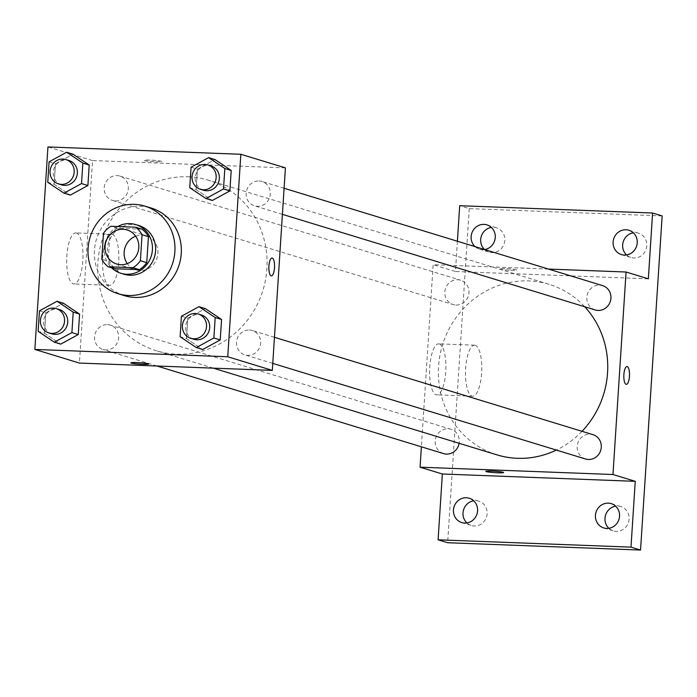 <?xml version="1.0" encoding="UTF-8"?>
<svg xmlns="http://www.w3.org/2000/svg" width="697" height="697" viewBox="0 0 697 697"><rect width="100%" height="100%" fill="white"/><g stroke="black" fill="none" stroke-linecap="round" stroke-linejoin="round"><path stroke-width="0.52" stroke-dasharray="3.48 2.61" d="M135.671 236.196A17.808 16.833 107 0 1 142.179 235.107A17.808 16.833 107 0 1 146.239 235.795A17.808 16.833 107 0 1 157.13 257.751A17.808 16.833 107 0 1 135.828 269.861A17.808 16.833 107 0 1 127.29 263.623M141.979 229.156L117.235 228.215L110.867 226.272M114.613 268.72A24.186 22.853 107 0 1 108.166 261.192L101.797 259.24M117.235 228.215A24.186 22.853 107 0 0 109.847 235.22L108.166 261.192M117.706 226.534A25.449 24.047 -73 0 0 111.607 267.796M124.04 274.243A25.449 24.047 107 0 1 107.747 245.91A25.449 24.047 107 0 1 133.118 224.6A25.449 24.047 107 0 1 138.921 225.575M109.847 235.22L103.478 233.268M124.458 295.659A45.802 43.284 107 0 1 95.132 244.647A45.802 43.284 107 0 1 140.794 206.295A45.802 43.284 107 0 1 151.24 208.054M181.429 316.255L187.798 318.198L205.336 308.605L187.798 318.198L186.474 338.655L202.696 349.528L186.474 338.655L180.114 336.712M39.459 310.862L45.828 312.805L63.366 303.221L45.828 312.805L44.503 333.271L60.717 344.135L44.503 333.271L38.135 331.319M191.074 167.219L197.434 169.162L214.981 159.569L197.434 169.162L196.118 189.619L212.332 200.492L196.118 189.619L189.75 187.676M49.095 161.826L55.464 163.769L73.002 154.185L55.464 163.769L54.139 184.235L70.353 195.099L54.139 184.235L47.771 182.283M188.155 176.785A89.155 84.259 107 0 1 208.481 180.218A89.155 84.259 107 0 1 262.996 290.109A89.155 84.259 107 0 1 156.355 350.748A89.155 84.259 107 0 1 99.262 251.451A89.155 84.259 107 0 1 188.155 176.785M285.413 167.89L92.518 160.571L79.423 363.067M107.434 324.645A12.72 12.023 107 0 1 110.326 325.133A12.72 12.023 107 0 1 118.107 340.816A12.72 12.023 107 0 1 102.895 349.467A12.72 12.023 107 0 1 94.748 335.301A12.72 12.023 107 0 1 107.434 324.645M249.404 330.038A12.72 12.023 107 0 1 252.305 330.526A12.72 12.023 107 0 1 260.086 346.209A12.72 12.023 107 0 1 244.865 354.86A12.72 12.023 107 0 1 236.719 340.694A12.72 12.023 107 0 1 249.404 330.038M259.04 181.002A12.72 12.023 107 0 1 261.941 181.49A12.72 12.023 107 0 1 269.722 197.173A12.72 12.023 107 0 1 254.51 205.824A12.72 12.023 107 0 1 246.355 191.658A12.72 12.023 107 0 1 259.04 181.002M115.432 200.919A12.72 12.023 -73 0 0 128.117 190.264A12.72 12.023 -73 0 0 119.971 176.097A12.72 12.023 -73 0 0 104.75 184.749A12.72 12.023 -73 0 0 112.531 200.431A12.72 12.023 -73 0 0 115.432 200.919M92.518 160.571L47.945 146.945M76.47 233.016A25.528 8.103 92.2 0 0 75.79 232.903A25.528 8.103 92.2 0 0 66.729 258.108A25.528 8.103 92.2 0 0 73.856 283.923A25.528 8.103 92.2 0 0 82.873 259.789A25.528 8.103 92.2 0 0 76.47 233.016M155.658 161.8A8.904 0.706 -176.3 0 0 161.765 161.521A8.904 0.706 -176.3 0 0 152.922 160.24A8.904 0.706 -176.3 0 0 143.983 160.371A8.904 0.706 -176.3 0 0 155.658 161.8A8.904 0.706 -176.3 0 0 161.756 161.53A8.904 0.706 -176.3 0 0 152.922 160.249A8.904 0.706 -176.3 0 0 143.983 160.38A8.904 0.706 -176.3 0 0 155.658 161.809M130.888 362.858L130.888 362.858A8.904 0.706 3.7 0 1 136.995 362.579A8.904 0.706 3.7 0 1 148.67 364.008L148.67 364.017M112.348 234.384A25.528 8.103 92.2 0 0 111.677 234.262A25.528 8.103 92.2 0 0 102.607 259.467A25.528 8.103 92.2 0 0 109.734 285.282A25.528 8.103 92.2 0 0 118.751 261.148A25.528 8.103 92.2 0 0 112.348 234.384M271.377 275.855L271.368 275.855A8.904 2.823 -87.8 0 1 268.876 266.846A8.904 2.823 -87.8 0 1 272.039 258.056A8.904 2.823 -87.8 0 1 272.048 258.056L272.048 258.056M496.996 454.871A89.155 84.259 107 0 1 439.903 355.583A89.155 84.259 107 0 1 528.796 280.908A89.155 84.259 107 0 1 549.123 284.341A89.155 84.259 107 0 1 584.722 306.758M582.03 431.312A89.155 84.259 107 0 1 556.345 450.07M456.073 305.042A12.72 12.023 -73 0 0 468.759 294.395A12.72 12.023 -73 0 0 460.612 280.22A12.72 12.023 -73 0 0 445.392 288.872A12.72 12.023 -73 0 0 453.172 304.554A12.72 12.023 -73 0 0 456.073 305.042M585.506 458.983A12.72 12.023 107 0 1 577.36 444.817A12.72 12.023 107 0 1 590.045 434.161A12.72 12.023 107 0 1 592.947 434.649M595.151 309.947A12.72 12.023 107 0 1 587.005 295.781A12.72 12.023 107 0 1 599.681 285.125A12.72 12.023 107 0 1 602.583 285.613M443.536 453.59A12.72 12.023 107 0 1 435.39 439.424A12.72 12.023 107 0 1 448.075 428.768A12.72 12.023 107 0 1 450.976 429.256A12.72 12.023 107 0 1 459.14 443.301M548.469 269.068L433.159 264.694L421.38 446.821M457.398 241.232L455.446 271.508L433.159 264.694M662.15 215.939L469.247 208.612L459.698 205.693M469.247 208.612L447.64 542.728M439.398 343.952A25.528 8.103 92.2 0 0 438.718 343.839A25.528 8.103 92.2 0 0 429.657 369.044A25.528 8.103 92.2 0 0 436.784 394.859A25.528 8.103 92.2 0 0 445.801 370.726A25.528 8.103 92.2 0 0 439.398 343.952M648.341 278.826L455.446 271.508M510.613 270.297A8.904 0.706 -176.3 0 0 516.712 270.018A8.904 0.706 -176.3 0 0 507.878 268.737A8.904 0.706 -176.3 0 0 498.939 268.868A8.904 0.706 -176.3 0 0 510.613 270.297A8.904 0.706 -176.3 0 0 516.712 270.027A8.904 0.706 -176.3 0 0 507.878 268.746A8.904 0.706 -176.3 0 0 498.939 268.876A8.904 0.706 -176.3 0 0 510.613 270.305M485.844 471.355L485.844 471.364A8.904 0.706 3.7 0 1 485.844 471.355A8.904 0.706 3.7 0 1 491.951 471.076A8.904 0.706 3.7 0 1 503.626 472.505A8.904 0.706 3.7 0 1 503.626 472.514L503.617 472.514M475.276 345.32A25.528 8.103 92.2 0 0 474.596 345.198A25.528 8.103 92.2 0 0 465.535 370.403A25.528 8.103 92.2 0 0 472.662 396.218A25.528 8.103 92.2 0 0 481.679 372.085A25.528 8.103 92.2 0 0 475.276 345.32M626.324 384.352L626.324 384.352A8.904 2.823 -87.8 0 1 623.832 375.343A8.904 2.823 -87.8 0 1 626.995 366.552A8.904 2.823 -87.8 0 1 627.004 366.552L627.004 366.552M484.633 249.561A12.72 12.023 107 0 1 479.475 249.204A12.72 12.023 107 0 1 475.006 246.616M466.912 522.933A12.72 12.023 -73 0 0 471.346 525.494A12.72 12.023 -73 0 0 487.125 513.785A12.72 12.023 -73 0 0 478.787 501.16A12.72 12.023 -73 0 0 473.681 500.794M484.554 249.535A12.72 12.023 -73 0 0 489.033 252.122A12.72 12.023 -73 0 0 504.802 240.413A12.72 12.023 -73 0 0 496.464 227.788A12.72 12.023 -73 0 0 491.359 227.431M626.568 254.954A12.72 12.023 -73 0 0 631.003 257.515A12.72 12.023 -73 0 0 646.781 245.806A12.72 12.023 -73 0 0 638.443 233.181A12.72 12.023 -73 0 0 633.329 232.815M608.89 528.317A12.72 12.023 -73 0 0 613.325 530.879A12.72 12.023 -73 0 0 629.103 519.169A12.72 12.023 -73 0 0 620.766 506.545A12.72 12.023 -73 0 0 615.651 506.188M61.597 184.862A12.72 12.023 107 0 1 53.442 170.695A12.72 12.023 107 0 1 66.128 160.04A12.72 12.023 107 0 1 69.029 160.528M55.464 163.769L54.139 184.235M51.953 333.898A12.72 12.023 107 0 1 43.806 319.731A12.72 12.023 107 0 1 56.492 309.076A12.72 12.023 107 0 1 59.393 309.564M45.828 312.805L44.503 333.271M203.568 190.255A12.72 12.023 107 0 1 195.421 176.088A12.72 12.023 107 0 1 208.107 165.433A12.72 12.023 107 0 1 211.008 165.921M197.434 169.162L196.118 189.619M193.932 339.291A12.72 12.023 107 0 1 185.785 325.124A12.72 12.023 107 0 1 198.471 314.469A12.72 12.023 107 0 1 201.372 314.957M187.798 318.198L186.474 338.655M116.721 264.024L135.828 269.861M127.133 229.958L146.239 235.795M111.677 234.262L75.79 232.903M109.734 285.282L73.856 283.923M549.123 284.341L208.481 180.218M213.291 368.147L156.355 350.748M112.531 200.431L453.172 304.554M119.971 176.097L460.612 280.22M274.461 337.296L252.305 330.526M272.771 363.39L244.865 354.86M284.097 188.26L261.941 181.49M282.416 214.354L254.51 205.824M450.976 429.256L110.326 325.133M157.008 366.012L102.895 349.467M474.596 345.198L438.718 343.839M472.662 396.218L436.784 394.859M603.776 527.96L613.325 530.879M611.217 503.626L620.766 506.545M621.454 254.588L631.003 257.515M628.894 230.263L638.443 233.181M479.475 249.204L489.033 252.122M486.915 224.87L496.464 227.788M461.797 522.567L471.346 525.494M469.238 498.242L478.787 501.16"/><path stroke-width="1.05" d="M127.29 263.623A17.808 16.833 107 0 1 135.671 236.196M123.073 229.269A17.808 16.833 107 0 1 127.133 229.958A17.808 16.833 107 0 1 138.023 251.913A17.808 16.833 107 0 1 116.721 264.024A17.808 16.833 107 0 1 105.317 244.185A17.808 16.833 107 0 1 123.073 229.269M103.478 233.268L101.797 259.24A24.186 22.853 107 0 0 108.253 266.768L132.996 267.709A24.186 22.853 107 0 0 140.385 260.713L142.057 234.732A24.186 22.853 107 0 0 135.61 227.213L110.867 226.272A24.186 22.853 107 0 0 103.478 233.268M140.385 260.713L146.745 262.656L148.426 236.684L142.057 234.732M148.426 236.684A24.186 22.853 107 0 0 141.979 229.156L135.61 227.213M146.745 262.656A24.186 22.853 107 0 1 139.356 269.652L132.996 267.709M108.253 266.768L114.613 268.72L139.356 269.652M111.607 267.796A25.449 24.047 -73 0 0 120.86 273.268A25.449 24.047 -73 0 0 152.408 249.848A25.449 24.047 -73 0 0 135.732 224.6A25.449 24.047 -73 0 0 117.706 226.534M135.732 224.6L138.921 225.575A25.449 24.047 107 0 1 155.597 250.824A25.449 24.047 107 0 1 124.04 274.243L120.86 273.268M134.425 204.352A45.802 43.284 107 0 1 144.871 206.112A45.802 43.284 107 0 1 172.873 262.56A45.802 43.284 107 0 1 118.089 293.707A45.802 43.284 107 0 1 88.763 242.704A45.802 43.284 107 0 1 134.425 204.352M144.871 206.112L151.24 208.054A45.802 43.284 107 0 1 179.242 264.503A45.802 43.284 107 0 1 124.458 295.659L118.089 293.707M196.327 347.576L202.696 349.528L220.235 339.936L221.559 319.479L205.336 308.605L198.976 306.663L181.429 316.255L180.114 336.712L196.327 347.576L213.866 337.993L215.19 317.536L198.976 306.663M54.349 342.192L60.717 344.135L78.256 334.551L79.58 314.086L63.366 303.221L56.997 301.27L39.459 310.862L38.135 331.319L54.349 342.192L71.896 332.6L73.211 312.143L56.997 301.27M34.85 349.441L227.753 356.759L240.848 154.272L47.945 146.945L34.85 349.441L79.423 363.067L272.318 370.386L227.753 356.759M205.964 198.54L212.332 200.492L229.871 190.9L231.195 170.443L214.981 159.569L208.612 157.627L191.074 167.219L189.75 187.676L205.964 198.54L223.502 188.957L224.826 168.5L208.612 157.627M63.993 193.156L70.353 195.099L87.9 185.515L89.216 165.05L73.002 154.185L66.633 152.234L49.095 161.826L47.771 182.283L63.993 193.156L81.532 183.564L82.856 163.107L66.633 152.234M272.318 370.386L285.413 167.89L240.848 154.272M272.048 258.056A8.904 2.823 -87.8 0 1 272.274 258.09A8.904 2.823 -87.8 0 1 274.522 267.43A8.904 2.823 -87.8 0 1 271.377 275.855A8.904 2.823 -87.8 0 1 268.885 266.846A8.904 2.823 -87.8 0 1 272.048 258.056A8.904 2.823 -87.8 0 1 272.283 258.09A8.904 2.823 -87.8 0 1 274.513 267.421A8.904 2.823 -87.8 0 1 271.368 275.855M136.995 362.588A8.904 0.706 3.7 0 1 148.67 364.017A8.904 0.706 3.7 0 1 139.731 364.148A8.904 0.706 3.7 0 1 130.888 362.867A8.904 0.706 3.7 0 1 136.995 362.588M148.67 364.008A8.904 0.706 3.7 0 1 139.731 364.139A8.904 0.706 3.7 0 1 130.888 362.858M584.722 306.758A89.155 84.259 107 0 1 582.03 431.312M556.345 450.07A89.155 84.259 107 0 1 496.996 454.871L213.291 368.147M274.461 337.296L592.947 434.649A12.72 12.023 107 0 1 600.727 450.332A12.72 12.023 107 0 1 585.506 458.983L272.771 363.39M284.097 188.26L602.583 285.613A12.72 12.023 107 0 1 610.363 301.296A12.72 12.023 107 0 1 595.151 309.947L282.416 214.354M459.14 443.301A12.72 12.023 107 0 1 443.536 453.59L157.008 366.012M421.38 446.821L420.064 467.19L612.968 474.509L626.063 272.013L548.469 269.068M420.064 467.19L442.351 474.004L438.091 539.809L447.64 542.728L640.543 550.055L630.994 547.136L635.246 481.322L612.968 474.509M640.543 550.055L662.15 215.939L652.601 213.021L459.698 205.693L457.398 241.232M626.063 272.013L648.341 278.826L652.601 213.021M627.239 366.596A8.904 2.823 -87.8 0 1 629.478 375.927A8.904 2.823 -87.8 0 1 626.333 384.352A8.904 2.823 -87.8 0 1 623.841 375.343A8.904 2.823 -87.8 0 1 627.004 366.552A8.904 2.823 -87.8 0 1 627.239 366.596M442.351 474.004L635.246 481.322M491.951 471.085A8.904 0.706 3.7 0 1 503.617 472.514A8.904 0.706 3.7 0 1 494.687 472.644A8.904 0.706 3.7 0 1 485.844 471.364A8.904 0.706 3.7 0 1 491.951 471.085M503.626 472.514A8.904 0.706 3.7 0 1 494.687 472.636A8.904 0.706 3.7 0 1 485.844 471.364M627.004 366.552A8.904 2.823 -87.8 0 1 627.23 366.596A8.904 2.823 -87.8 0 1 629.469 375.927A8.904 2.823 -87.8 0 1 626.324 384.352M595.438 515.336A12.72 12.023 107 0 1 611.217 503.626A12.72 12.023 107 0 1 618.988 519.309A12.72 12.023 107 0 1 603.776 527.96A12.72 12.023 107 0 1 595.438 515.336M453.459 509.943A12.72 12.023 107 0 1 469.238 498.242A12.72 12.023 107 0 1 477.018 513.916A12.72 12.023 107 0 1 461.797 522.567A12.72 12.023 107 0 1 453.459 509.943M438.091 539.809L630.994 547.136M613.116 241.964A12.72 12.023 107 0 1 628.894 230.263A12.72 12.023 107 0 1 636.666 245.936A12.72 12.023 107 0 1 621.454 254.588A12.72 12.023 107 0 1 613.116 241.964M475.006 246.616A12.72 12.023 107 0 1 471.137 236.579A12.72 12.023 107 0 1 486.915 224.87A12.72 12.023 107 0 1 495.227 237.86A12.72 12.023 107 0 1 484.633 249.561M473.681 500.794A12.72 12.023 -73 0 0 463.017 512.87A12.72 12.023 -73 0 0 466.912 522.933M491.359 227.431A12.72 12.023 -73 0 0 480.695 239.498A12.72 12.023 -73 0 0 484.554 249.535M633.329 232.815A12.72 12.023 -73 0 0 622.665 244.891A12.72 12.023 -73 0 0 626.568 254.954M615.651 506.188A12.72 12.023 -73 0 0 604.987 518.254A12.72 12.023 -73 0 0 608.89 528.317M65.849 159.561L69.029 160.528A12.72 12.023 107 0 1 76.809 176.21A12.72 12.023 107 0 1 61.597 184.862L58.409 183.886A12.72 12.023 107 0 1 50.262 169.72A12.72 12.023 107 0 1 62.948 159.064A12.72 12.023 107 0 1 65.849 159.561A12.72 12.023 107 0 1 73.629 175.235A12.72 12.023 107 0 1 58.409 183.886M70.353 195.099L87.9 185.515L81.532 183.564M87.9 185.515L89.216 165.05L82.856 163.107M89.216 165.05L73.002 154.185M56.213 308.597L59.393 309.564A12.72 12.023 107 0 1 67.173 325.246A12.72 12.023 107 0 1 51.953 333.898L48.773 332.922A12.72 12.023 107 0 1 40.626 318.756A12.72 12.023 107 0 1 53.312 308.1A12.72 12.023 107 0 1 56.213 308.597A12.72 12.023 107 0 1 63.985 324.271A12.72 12.023 107 0 1 48.773 332.922M60.717 344.135L78.256 334.551L71.896 332.6M78.256 334.551L79.58 314.086L73.211 312.143M79.58 314.086L63.366 303.221M207.819 164.945L211.008 165.921A12.72 12.023 107 0 1 218.788 181.603A12.72 12.023 107 0 1 203.568 190.255L200.387 189.279A12.72 12.023 107 0 1 192.241 175.113A12.72 12.023 107 0 1 204.918 164.457A12.72 12.023 107 0 1 207.819 164.945A12.72 12.023 107 0 1 215.6 180.628A12.72 12.023 107 0 1 200.387 189.279M212.332 200.492L229.871 190.9L223.502 188.957M229.871 190.9L231.195 170.443L224.826 168.5M231.195 170.443L214.981 159.569M198.183 313.981L201.372 314.957A12.72 12.023 107 0 1 209.144 330.639A12.72 12.023 107 0 1 193.932 339.291L190.751 338.315A12.72 12.023 107 0 1 182.597 324.149A12.72 12.023 107 0 1 195.282 313.493A12.72 12.023 107 0 1 198.183 313.981A12.72 12.023 107 0 1 205.964 329.664A12.72 12.023 107 0 1 190.751 338.315M202.696 349.528L220.235 339.936L213.866 337.993M220.235 339.936L221.559 319.479L215.19 317.536M221.559 319.479L205.336 308.605"/></g></svg>
